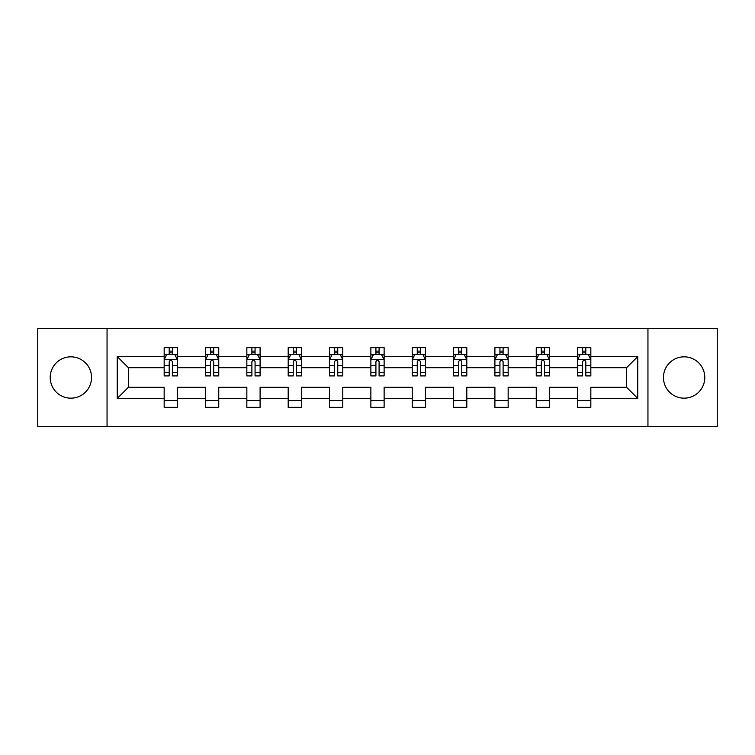 <?xml version="1.0" encoding="UTF-8"?>
<svg xmlns="http://www.w3.org/2000/svg" width="755" height="755" viewBox="0 0 755 755"><rect width="100%" height="100%" fill="white"/><g stroke="black" fill="none" stroke-linecap="round" stroke-linejoin="round"><path stroke-width="1.13" d="M684.124 356.832A20.668 20.668 0 0 0 663.456 377.5A20.668 20.668 0 0 0 684.124 398.168A20.668 20.668 0 0 0 704.792 377.5A20.668 20.668 0 0 0 684.124 356.832M70.876 356.832A20.668 20.668 0 0 0 50.208 377.5A20.668 20.668 0 0 0 70.876 398.168A20.668 20.668 0 0 0 91.544 377.5A20.668 20.668 0 0 0 70.876 356.832M647.95 328.472L37.75 328.472L37.75 426.528L717.25 426.528L717.25 328.472L647.95 328.472L647.95 426.528M590.835 398.432L590.835 387.306L626.612 387.306L637.748 398.432L590.835 398.432L590.835 407.313L577.584 407.313L577.584 398.432L549.498 398.432L549.498 407.313L536.248 407.313L536.248 398.432L508.153 398.432L508.153 407.313L494.902 407.313L494.902 398.432L466.807 398.432L466.807 407.313L453.557 407.313L453.557 398.432L425.471 398.432L425.471 407.313L412.221 407.313L412.221 398.432L384.125 398.432L384.125 407.313L370.875 407.313L370.875 398.432L342.779 398.432L342.779 407.313L329.529 407.313L329.529 398.432L301.443 398.432L301.443 407.313L288.193 407.313L288.193 398.432L260.098 398.432L260.098 407.313L246.847 407.313L246.847 398.432L218.752 398.432L218.752 407.313L205.502 407.313L205.502 398.432L177.416 398.432L177.416 407.313L164.165 407.313L164.165 398.432L117.251 398.432L117.251 356.568L164.165 356.568L164.165 347.687L177.416 347.687L177.416 356.568L205.502 356.568L205.502 347.687L218.752 347.687L218.752 356.568L246.847 356.568L246.847 347.687L260.098 347.687L260.098 356.568L288.193 356.568L288.193 347.687L301.443 347.687L301.443 356.568L329.529 356.568L329.529 347.687L342.779 347.687L342.779 356.568L370.875 356.568L370.875 347.687L384.125 347.687L384.125 356.568L412.221 356.568L412.221 347.687L425.471 347.687L425.471 356.568L453.557 356.568L453.557 347.687L466.807 347.687L466.807 356.568L494.902 356.568L494.902 347.687L508.153 347.687L508.153 356.568L536.248 356.568L536.248 347.687L549.498 347.687L549.498 356.568L577.584 356.568L577.584 347.687L590.835 347.687L590.835 356.568L637.748 356.568L637.748 398.432M107.05 426.528L107.05 328.472M577.584 356.568L577.584 367.694L549.498 367.694L549.498 356.568M549.498 398.432L549.498 387.306L577.584 387.306L577.584 398.432M536.248 356.568L536.248 367.694L508.153 367.694L508.153 356.568M508.153 398.432L508.153 387.306L536.248 387.306L536.248 398.432M494.902 356.568L494.902 367.694L466.807 367.694L466.807 356.568M466.807 398.432L466.807 387.306L494.902 387.306L494.902 398.432M453.557 356.568L453.557 367.694L425.471 367.694L425.471 356.568M425.471 398.432L425.471 387.306L453.557 387.306L453.557 398.432M412.221 356.568L412.221 367.694L384.125 367.694L384.125 356.568M384.125 398.432L384.125 387.306L412.221 387.306L412.221 398.432M370.875 356.568L370.875 367.694L342.779 367.694L342.779 356.568M342.779 398.432L342.779 387.306L370.875 387.306L370.875 398.432M329.529 356.568L329.529 367.694L301.443 367.694L301.443 356.568M301.443 398.432L301.443 387.306L329.529 387.306L329.529 398.432M288.193 356.568L288.193 367.694L260.098 367.694L260.098 356.568M260.098 398.432L260.098 387.306L288.193 387.306L288.193 398.432M246.847 356.568L246.847 367.694L218.752 367.694L218.752 356.568M218.752 398.432L218.752 387.306L246.847 387.306L246.847 398.432M205.502 356.568L205.502 367.694L177.416 367.694L177.416 356.568M177.416 398.432L177.416 387.306L205.502 387.306L205.502 398.432M164.165 356.568L164.165 367.694L128.388 367.694L128.388 387.306L164.165 387.306L164.165 398.432M117.251 356.568L128.388 367.694M626.612 387.306L626.612 367.694L590.835 367.694L590.835 356.568M582.624 354.312L585.804 354.312M541.278 354.312L544.459 354.312M499.933 354.312L503.113 354.312M458.596 354.312L461.777 354.312M417.251 354.312L420.431 354.312M375.914 354.312L379.086 354.312M334.569 354.312L337.749 354.312M293.223 354.312L296.404 354.312M251.887 354.312L255.067 354.312M210.541 354.312L213.722 354.312M169.196 354.312L172.376 354.312M164.165 400.688L177.416 400.688M205.502 400.688L218.752 400.688M246.847 400.688L260.098 400.688M288.193 400.688L301.443 400.688M329.529 400.688L342.779 400.688M370.875 400.688L384.125 400.688M412.221 400.688L425.471 400.688M453.557 400.688L466.807 400.688M494.902 400.688L508.153 400.688M536.248 400.688L549.498 400.688M577.584 400.688L590.835 400.688M128.388 387.306L117.251 398.432M637.748 356.568L626.612 367.694M172.376 351.132L169.196 351.132M166.657 354.765L164.165 354.765L164.165 347.687L169.196 347.687L169.196 354.444M164.165 372.583L164.165 375.914L169.196 375.914L169.196 372.583L164.165 372.583L164.165 367.694M177.416 367.694L177.416 375.914L172.376 375.914L172.376 361.73C171.319 359.691 170.262 359.691 169.196 361.73L169.196 372.583M174.924 354.765L177.416 354.765L177.416 347.687L172.376 347.687L172.376 354.444M177.416 359.748L174.764 354.444L166.817 354.444L164.165 359.748M213.722 351.132L210.541 351.132M207.993 354.765L205.502 354.765L205.502 347.687L210.541 347.687L210.541 354.444M205.502 372.583L205.502 375.914L210.541 375.914L210.541 372.583L205.502 372.583L205.502 367.694M218.752 367.694L218.752 375.914L213.722 375.914L213.722 361.73C212.665 359.691 211.598 359.691 210.541 361.73L210.541 372.583M216.26 354.765L218.752 354.765L218.752 347.687L213.722 347.687L213.722 354.444M218.752 359.748L216.109 354.444L208.154 354.444L205.502 359.748M255.067 351.132L251.887 351.132M249.339 354.765L246.847 354.765L246.847 347.687L251.887 347.687L251.887 354.444M246.847 372.583L246.847 375.914L251.887 375.914L251.887 372.583L246.847 372.583L246.847 367.694M260.098 367.694L260.098 375.914L255.067 375.914L255.067 361.73C254.001 359.691 252.944 359.691 251.887 361.73L251.887 372.583M257.606 354.765L260.098 354.765L260.098 347.687L255.067 347.687L255.067 354.444M260.098 359.748L257.446 354.444L249.499 354.444L246.847 359.748M296.404 351.132L293.223 351.132M290.684 354.765L288.193 354.765L288.193 347.687L293.223 347.687L293.223 354.444M288.193 372.583L288.193 375.914L293.223 375.914L293.223 372.583L288.193 372.583L288.193 367.694M301.443 367.694L301.443 375.914L296.404 375.914L296.404 361.73C295.347 359.691 294.29 359.691 293.223 361.73L293.223 372.583M298.952 354.765L301.443 354.765L301.443 347.687L296.404 347.687L296.404 354.444M301.443 359.748L298.791 354.444L290.835 354.444L288.193 359.748M337.749 351.132L334.569 351.132M332.021 354.765L329.529 354.765L329.529 347.687L334.569 347.687L334.569 354.444M329.529 372.583L329.529 375.914L334.569 375.914L334.569 372.583L329.529 372.583L329.529 367.694M342.779 367.694L342.779 375.914L337.749 375.914L337.749 361.73C336.692 359.691 335.626 359.691 334.569 361.73L334.569 372.583M340.288 354.765L342.779 354.765L342.779 347.687L337.749 347.687L337.749 354.444M342.779 359.748L340.137 354.444L332.181 354.444L329.529 359.748M379.086 351.132L375.914 351.132M373.366 354.765L370.875 354.765L370.875 347.687L375.914 347.687L375.914 354.444M370.875 372.583L370.875 375.914L375.914 375.914L375.914 372.583L370.875 372.583L370.875 367.694M384.125 367.694L384.125 375.914L379.086 375.914L379.086 361.73C378.029 359.691 376.971 359.691 375.914 361.73L375.914 372.583M381.634 354.765L384.125 354.765L384.125 347.687L379.086 347.687L379.086 354.444M384.125 359.748L381.473 354.444L373.527 354.444L370.875 359.748M420.431 351.132L417.251 351.132M414.712 354.765L412.221 354.765L412.221 347.687L417.251 347.687L417.251 354.444M412.221 372.583L412.221 375.914L417.251 375.914L417.251 372.583L412.221 372.583L412.221 367.694M425.471 367.694L425.471 375.914L420.431 375.914L420.431 361.73C419.374 359.691 418.317 359.691 417.251 361.73L417.251 372.583M422.979 354.765L425.471 354.765L425.471 347.687L420.431 347.687L420.431 354.444M425.471 359.748L422.819 354.444L414.863 354.444L412.221 359.748M461.777 351.132L458.596 351.132M456.048 354.765L453.557 354.765L453.557 347.687L458.596 347.687L458.596 354.444M453.557 372.583L453.557 375.914L458.596 375.914L458.596 372.583L453.557 372.583L453.557 367.694M466.807 367.694L466.807 375.914L461.777 375.914L461.777 361.73C460.72 359.691 459.653 359.691 458.596 361.73L458.596 372.583M464.316 354.765L466.807 354.765L466.807 347.687L461.777 347.687L461.777 354.444M466.807 359.748L464.165 354.444L456.209 354.444L453.557 359.748M503.113 351.132L499.933 351.132M497.394 354.765L494.902 354.765L494.902 347.687L499.933 347.687L499.933 354.444M494.902 372.583L494.902 375.914L499.933 375.914L499.933 372.583L494.902 372.583L494.902 367.694M508.153 367.694L508.153 375.914L503.113 375.914L503.113 361.73C502.056 359.691 500.999 359.691 499.933 361.73L499.933 372.583M505.661 354.765L508.153 354.765L508.153 347.687L503.113 347.687L503.113 354.444M508.153 359.748L505.501 354.444L497.554 354.444L494.902 359.748M544.459 351.132L541.278 351.132M538.74 354.765L536.248 354.765L536.248 347.687L541.278 347.687L541.278 354.444M536.248 372.583L536.248 375.914L541.278 375.914L541.278 372.583L536.248 372.583L536.248 367.694M549.498 367.694L549.498 375.914L544.459 375.914L544.459 361.73C543.402 359.691 542.345 359.691 541.278 361.73L541.278 372.583M547.007 354.765L549.498 354.765L549.498 347.687L544.459 347.687L544.459 354.444M549.498 359.748L546.846 354.444L538.891 354.444L536.248 359.748M585.804 351.132L582.624 351.132M580.076 354.765L577.584 354.765L577.584 347.687L582.624 347.687L582.624 354.444M577.584 372.583L577.584 375.914L582.624 375.914L582.624 372.583L577.584 372.583L577.584 367.694M590.835 367.694L590.835 375.914L585.804 375.914L585.804 361.73C584.748 359.691 583.681 359.691 582.624 361.73L582.624 372.583M588.343 354.765L590.835 354.765L590.835 347.687L585.804 347.687L585.804 354.444M590.835 359.748L588.183 354.444L580.236 354.444L577.584 359.748M177.349 359.616L164.231 359.616M177.416 372.583L172.376 372.583M169.196 365.486L164.165 365.486M177.416 365.486L172.376 365.486M172.376 352.821L169.196 352.821M218.686 359.616L205.568 359.616M218.752 372.583L213.722 372.583M210.541 365.486L205.502 365.486M218.752 365.486L213.722 365.486M213.722 352.821L210.541 352.821M260.031 359.616L246.913 359.616M260.098 372.583L255.067 372.583M251.887 365.486L246.847 365.486M260.098 365.486L255.067 365.486M255.067 352.821L251.887 352.821M301.377 359.616L288.259 359.616M301.443 372.583L296.404 372.583M293.223 365.486L288.193 365.486M301.443 365.486L296.404 365.486M296.404 352.821L293.223 352.821M342.713 359.616L329.595 359.616M342.779 372.583L337.749 372.583M334.569 365.486L329.529 365.486M342.779 365.486L337.749 365.486M337.749 352.821L334.569 352.821M384.059 359.616L370.941 359.616M384.125 372.583L379.086 372.583M375.914 365.486L370.875 365.486M384.125 365.486L379.086 365.486M379.086 352.821L375.914 352.821M425.405 359.616L412.287 359.616M425.471 372.583L420.431 372.583M417.251 365.486L412.221 365.486M425.471 365.486L420.431 365.486M420.431 352.821L417.251 352.821M466.741 359.616L453.623 359.616M466.807 372.583L461.777 372.583M458.596 365.486L453.557 365.486M466.807 365.486L461.777 365.486M461.777 352.821L458.596 352.821M508.087 359.616L494.969 359.616M508.153 372.583L503.113 372.583M499.933 365.486L494.902 365.486M508.153 365.486L503.113 365.486M503.113 352.821L499.933 352.821M549.432 359.616L536.314 359.616M549.498 372.583L544.459 372.583M541.278 365.486L536.248 365.486M549.498 365.486L544.459 365.486M544.459 352.821L541.278 352.821M590.769 359.616L577.651 359.616M590.835 372.583L585.804 372.583M582.624 365.486L577.584 365.486M590.835 365.486L585.804 365.486M585.804 352.821L582.624 352.821"/></g></svg>

